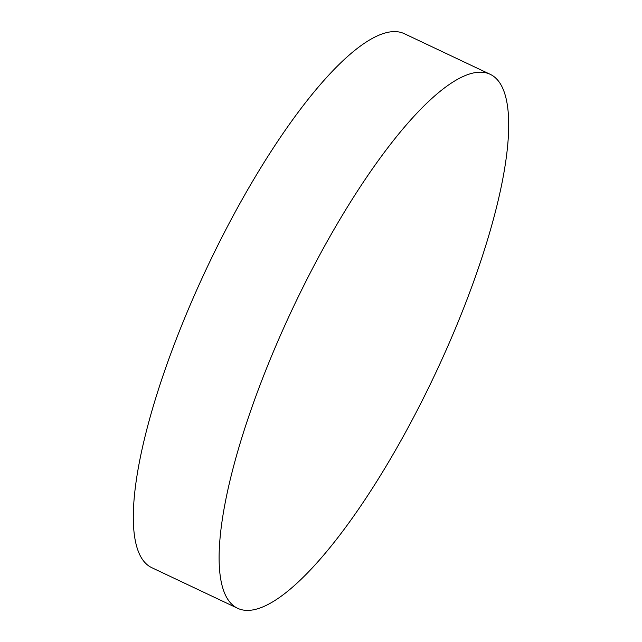 <?xml version="1.0" encoding="UTF-8"?>
<svg xmlns="http://www.w3.org/2000/svg" width="642" height="642" viewBox="0 0 642 642"><rect width="100%" height="100%" fill="white"/><g stroke="black" fill="none" stroke-linecap="round" stroke-linejoin="round"><path stroke-width="0.96" d="M501.49 85.763A295.344 78.428 115.3 0 0 490.199 74.311A295.344 78.428 115.3 0 0 305.552 282.095A295.344 78.428 115.3 0 0 226.313 596.819A295.344 78.428 115.3 0 0 237.596 608.271A295.344 78.428 115.3 0 0 422.251 400.496A295.344 78.428 115.3 0 0 501.49 85.763M490.199 74.311L404.404 33.729A295.344 78.428 115.3 0 0 219.749 241.504A295.344 78.428 115.3 0 0 140.51 556.237A295.344 78.428 115.3 0 0 151.801 567.688L237.596 608.271"/></g></svg>
